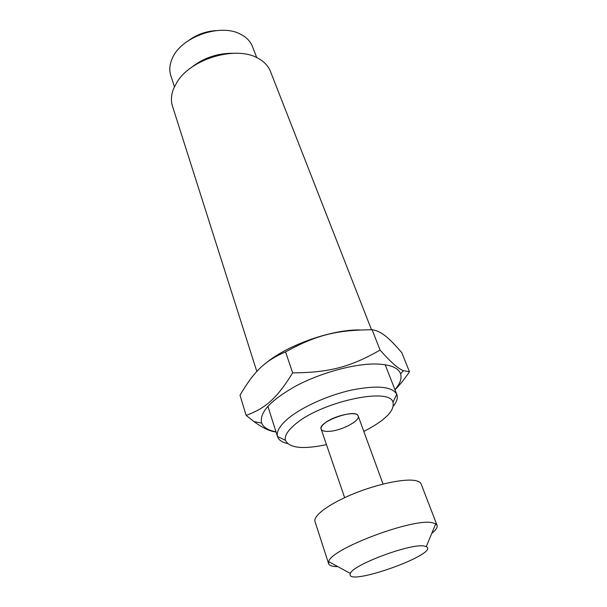 <?xml version="1.0" encoding="UTF-8"?>
<svg xmlns="http://www.w3.org/2000/svg" width="607" height="607" viewBox="0 0 607 607"><rect width="100%" height="100%" fill="white"/><g stroke="black" fill="none" stroke-linecap="round" stroke-linejoin="round"><path stroke-width="0.91" d="M409.49 371.772L401.811 352.72C396.674 346.68 392.289 342.029 388.655 338.767C382.858 333.349 377.349 330.345 372.121 329.76C336.498 329.988 316.323 334.988 285.578 351.893C264.424 361.006 254.022 371.499 240 395.18L246.146 415.393C265.464 408.299 276.8 398.571 292.657 372.873C329.48 372.607 350.543 366.954 380.081 350.087C390.559 361.984 398.313 368.828 403.344 370.627L409.49 371.772C404.406 379.147 399.581 385.172 395.005 389.831M266.974 362.265C288.849 344.457 332.712 329.26 360.141 329.958M394.945 389.686C400.089 383.685 401.971 378.419 400.59 373.866C398.268 367.47 389.618 364.177 374.648 363.988C352.91 363.98 320.2 373.047 295.791 386.044C270.456 400.392 259.083 412.73 261.67 423.064C263.453 427.465 268.233 430.378 276.003 431.805M276.056 431.972C270.039 431.433 262.702 427.988 254.03 421.63L246.146 415.393M380.081 350.087L372.121 329.76M292.657 372.873L285.578 351.893M423.678 545.959L426.289 546.581C440.591 553.69 343.744 587.978 350.391 573.463C352.28 565.117 409.558 543.553 423.678 545.959M431.744 533.378C435.955 529.987 437.715 527.278 437.04 525.26L435.712 523.795L432.108 522.673C412.548 518.037 330.011 549.32 328.728 561.68L328.615 563.66C329.358 565.648 332.431 566.642 337.841 566.635M328.615 563.66L315.01 521.588C312.901 515.798 329.26 503.643 353.744 493.703C378.184 483.726 405.529 478.179 416.023 480.721C418.838 481.381 420.545 482.482 421.137 484.014L437.04 525.26M324.479 423.428C333.387 415.674 357.151 410.491 358.16 415.97C360.581 420.78 340.982 430.97 328.819 431.372C324.426 431.585 321.862 430.818 321.133 429.088C320.671 427.556 321.786 425.674 324.479 423.428M326.467 444.643C302.992 449.559 289.304 448.118 285.404 440.325C284.387 436.16 287.407 431.038 294.448 424.953C319.403 402.282 389.671 386.689 393.002 402.221C394.876 410.734 385.142 420.461 363.813 431.425M393.435 406.007C396.879 401.584 398.01 397.737 396.819 394.467L396.735 394.269C392.122 386.439 377 385.05 351.377 390.104C327.31 395.453 300.64 407.669 287.263 419.247C279.516 426.076 276.261 431.827 277.498 436.486L277.558 436.699C278.696 439.992 281.989 442.268 287.452 443.535M344.639 497.657L321.133 429.088C317.461 421.804 356.438 408.003 358.16 415.97L383.047 484.052M371.507 329.76L270.449 71.429C268.332 66.072 264.295 61.739 258.332 58.431C236.851 45.373 191.478 58.333 177.206 81.869L173.708 88.402C171.159 94.715 170.749 100.625 172.471 106.119L256.829 371.476M232.747 53.272C216.828 53.241 202.692 58.242 190.348 68.288M256.738 57.619L252.459 46.511C250.403 41.261 246.381 37.141 240.402 34.144C220.22 23.112 181.098 36.966 172.358 58.242C169.596 64.334 169.072 70.063 170.772 75.435L174.437 86.763M188.838 40.335C197.055 34.424 206.221 31.177 216.327 30.6M400.59 373.866L403.344 370.627M261.67 423.064L254.03 421.63M426.289 546.581L435.712 523.795M350.391 573.463L328.728 561.68M393.002 402.221L396.735 394.269M285.404 440.325L277.498 436.486M396.819 394.467L385.179 364.724M277.558 436.699L267.884 406.258"/></g></svg>
